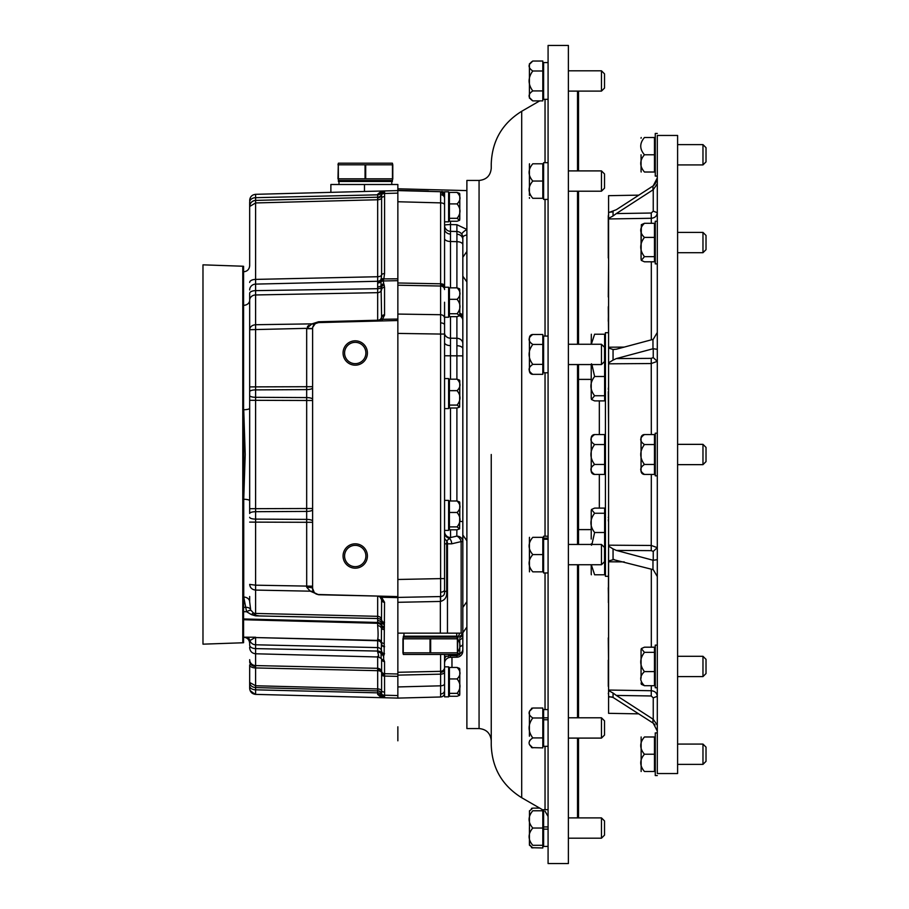 <?xml version="1.0" encoding="UTF-8"?>
<svg xmlns="http://www.w3.org/2000/svg" width="909" height="909" viewBox="0 0 909 909"><rect width="100%" height="100%" fill="white"/><g stroke="black" fill="none" stroke-linecap="round" stroke-linejoin="round"><path stroke-width="1.36" d="M365.884 556.001A10.658 10.658 0 0 0 355.237 545.343A10.658 10.658 0 0 0 344.579 556.001A10.658 10.658 0 0 0 355.237 566.659A10.658 10.658 0 0 0 365.884 556.001M343.057 556.001A12.181 12.181 0 0 0 355.237 568.182A12.181 12.181 0 0 0 367.406 556.001A12.181 12.181 0 0 0 355.237 543.821A12.181 12.181 0 0 0 343.057 556.001A12.181 12.181 0 0 0 355.237 568.182A12.181 12.181 0 0 0 367.406 556.001A12.181 12.181 0 0 0 355.237 543.821A12.181 12.181 0 0 0 343.057 556.001M365.884 352.999A10.658 10.658 0 0 0 355.237 342.341A10.658 10.658 0 0 0 344.579 352.999A10.658 10.658 0 0 0 355.237 363.657A10.658 10.658 0 0 0 365.884 352.999M343.057 352.999A12.181 12.181 0 0 0 355.237 365.179A12.181 12.181 0 0 0 367.406 352.999A12.181 12.181 0 0 0 355.237 340.818A12.181 12.181 0 0 0 343.057 352.999A12.181 12.181 0 0 0 355.237 365.179A12.181 12.181 0 0 0 367.406 352.999A12.181 12.181 0 0 0 355.237 340.818A12.181 12.181 0 0 0 343.057 352.999M449.421 693.351L457.068 693.351L449.421 693.351L457.068 693.351L459.613 695.305L457.068 696.271L449.421 696.271L457.068 696.271L449.421 696.271L449.421 678.932L457.068 678.932C460.954 675.114 460.954 671.285 457.068 667.445L459.613 668.422L459.784 669.331L459.784 694.396L459.784 669.331M457.068 693.351C460.954 688.533 460.954 683.727 457.068 678.932L449.421 678.932L449.421 667.445L457.068 667.445M459.784 194.31L459.784 209.24L459.784 194.31L459.613 193.39L459.784 194.31L459.613 193.39L457.068 192.424C460.954 196.264 460.954 200.094 457.068 203.911L449.421 203.911L457.068 203.911L449.421 203.911L449.421 218.319L457.068 218.319C460.954 213.501 460.954 208.695 457.068 203.911M449.421 203.911L449.421 192.424L457.068 192.424M449.421 221.251L457.068 221.251L449.421 221.251L449.421 218.319L457.068 218.319L459.613 220.285L457.068 221.251L449.421 221.251M459.613 220.285L459.784 209.24M449.421 218.319L457.068 218.319M459.784 219.364L459.784 204.423M457.068 313.73L459.613 315.696L459.784 314.775L459.784 289.721L459.613 288.801L457.068 287.835C460.954 291.675 460.954 295.505 457.068 299.322L449.421 299.322L449.421 313.73L457.068 313.73C460.954 308.912 460.954 304.106 457.068 299.322M459.784 299.845L459.784 304.651M449.421 299.322L449.421 287.835L457.068 287.835M459.613 315.696L457.068 316.662L449.421 316.662L449.421 313.73M459.784 381.064L459.613 380.155L457.068 379.189L449.421 379.189L449.421 405.084L457.068 405.084L459.613 407.05L459.784 381.064L459.784 396.006M457.068 379.189C460.954 383.03 460.954 386.848 457.068 390.665L449.421 390.665M459.613 407.05L457.068 408.016L449.421 408.016L449.421 405.084M457.068 405.084C460.954 400.267 460.954 395.46 457.068 390.665M459.784 502.87L459.613 501.95L457.068 500.984L449.421 500.984L449.421 526.89L457.068 526.89L459.613 528.845L459.784 502.87L459.784 517.812M457.068 500.984C460.954 504.825 460.954 508.654 457.068 512.471L449.421 512.471M459.613 528.845L457.068 529.811L449.421 529.811L449.421 526.89M457.068 526.89C460.954 522.073 460.954 517.266 457.068 512.471M459.784 638.857L459.784 653.787L459.784 638.857M459.693 633.141L457.75 638.198M457.75 652.776L459.613 654.707L457.068 655.673L449.421 655.673L449.421 654.457M457.068 652.742C460.954 647.924 460.954 643.129 457.068 638.334M459.613 695.305L459.784 684.272M449.421 678.932L457.068 678.932M444.558 206.832L444.558 191.81L448.614 191.81L448.614 221.83L444.558 221.83M444.558 302.243L444.558 324.922A4.056 2.034 0 0 0 440.615 322.888L440.604 314.719A4.056 3.511 0 0 1 444.558 318.241M450.489 316.662L450.489 338.193A6.09 5.272 180 0 1 444.558 332.921L444.558 317.241L448.614 317.241L448.614 287.221L444.558 287.221M444.558 393.597L444.558 378.576L448.614 378.576L448.614 408.584L444.558 408.584L444.558 393.597M444.558 515.403L444.558 500.382L448.614 500.382L448.614 530.39L444.558 530.39L444.558 515.403M448.614 654.457L448.614 656.253L444.558 656.253L444.558 654.457L444.558 692.931A4.056 4.056 0 0 1 440.604 696.987L397.858 698.101L397.858 676.364L384.541 676.069L384.587 697.714A3.045 3.022 180 0 1 381.621 694.692L381.621 694.692M444.558 681.864L444.558 666.842L448.614 666.842L448.614 696.851L444.558 696.851L444.558 681.864M338.387 180.448L392.381 180.448L392.381 181.459L338.387 181.459L338.296 164.813L337.978 178.823M337.978 164.813L338.387 163.188L392.381 163.188L392.79 164.813L365.066 164.813L365.066 178.823L392.79 178.823L392.381 180.448M365.691 178.823L365.691 164.813M392.79 178.823L392.79 164.813M392.472 164.813L392.472 178.823M365.066 164.813L338.296 164.813M338.296 178.823L365.066 178.823M456.897 287.835L456.92 234.238A6.09 5.272 180 0 1 462.829 239.51L462.829 355.862L462.829 237.613L462.829 257.236L466.885 251.498M450.5 529.811L450.614 537.537L456.807 536.117A6.09 5.488 -0 0 1 462.829 541.594L462.829 521.493L462.829 541.594L462.829 535.037L466.885 540.775M441.819 191.515L444.558 192.197M450.489 221.251L450.489 224.568L456.897 224.705L466.885 229.443A6.09 1.523 -32.2 0 0 461.886 234.363M450.489 231.352L450.489 224.568A6.09 0.693 0 0 0 444.558 225.262A6.09 6.09 0 0 0 450.489 231.352L456.897 231.522L450.489 231.352L450.489 287.835M456.897 379.189L456.897 338.284L450.489 338.193L450.489 379.189M444.558 663.434L444.558 659.9L444.558 663.434A6.09 6.09 0 0 1 450.489 657.343L450.455 654.628M456.875 529.811L456.807 536.117A6.09 4.181 63.6 0 1 461.147 541.594L462.829 541.594L462.829 651.094A6.09 6.09 0 0 1 456.897 657.184L456.92 655.673M459.784 636.357A6.09 5.886 -0 0 0 462.511 633.141M440.615 194.708L440.604 191.719A4.056 4.056 0 0 1 444.558 195.776L444.558 287.926A4.056 2.875 180 0 0 440.604 285.062L440.615 194.708A4.056 3.511 0 0 1 444.558 198.219M397.858 314.071L440.604 314.719L440.604 285.062M397.858 597.406L440.626 596.554L440.604 578.613L444.558 578.613L444.558 591.407L444.558 334.058L440.604 334.058L440.615 322.888M444.558 692.931A4.056 4.056 0 0 1 440.604 696.987L440.604 654.457M378.53 320.934A4.056 4.056 0 0 1 377.667 321.047L380.485 319.809L381.598 317.127L380.962 280.449L381.598 274.927L381.598 197.957A4.056 2.034 0 0 1 377.667 199.753L377.667 194.821A4.056 3.102 0 0 0 381.246 193.026L381.598 193.628A4.056 4.056 0 0 1 377.667 197.219L255.599 200.412L345.079 198.071L255.599 200.412L255.599 197.685L377.667 194.821L255.599 197.685L377.667 194.821L255.599 197.685L377.667 194.821L255.599 197.685L377.667 194.821L255.599 197.685L255.599 194.321L381.621 191.026L381.007 192.731A3.045 2.852 88.5 0 1 383.518 190.97L383.928 190.958A3.045 2.92 88.5 0 0 381.246 193.026L381.598 193.628A3.045 3.045 0 0 1 384.541 190.947L383.928 190.958L384.541 190.947L384.587 193.038A3.045 1.784 180 0 0 381.621 194.821L381.007 192.731A4.056 3.25 0 0 1 377.667 194.265L381.621 191.026L397.858 190.595L397.858 193.128L397.858 190.595L440.604 191.719L444.558 195.776M460.647 232.943L459.806 232.352M444.558 204.911A4.056 2.034 0 0 0 440.604 202.877L397.858 201.753L397.858 280.676L383.189 280.961L383.791 283.824A3.045 2.591 156.7 0 0 381.166 285.631A4.056 2.386 0 0 1 377.667 286.914L377.667 281.267L255.599 284.108L255.599 290.641L377.667 288.698L377.667 286.914M444.558 672.137A4.056 2.034 0 0 1 440.604 674.16L397.858 675.126L397.858 686.943L440.604 685.818A4.056 2.034 0 0 0 444.558 683.795M397.858 602.303L397.858 633.141L440.354 633.141L440.354 601.44L397.858 602.303L397.858 597.611L381.598 597.281L384.541 602.337L384.121 654.957A3.045 2.875 -138.1 0 1 381.36 652.696L381.598 599.735L379.917 596.827L377.667 596.077L380.848 596.156L381.598 597.281L380.848 596.156M456.897 657.184L450.489 657.343M444.558 355.76L462.829 355.862L462.829 521.493L459.784 521.493M456.92 234.238L456.897 231.522A6.09 6.09 0 0 1 462.829 237.613L462.613 236.01M462.829 633.141L440.354 633.141M440.547 601.44L440.626 596.554C443.558 596.213 444.865 594.497 444.558 591.407L446.683 591.407C447.194 596.736 445.149 600.076 440.547 601.44L440.32 596.554M459.784 639.572A6.09 3.045 0 0 0 462.829 636.936M444.558 531.526A6.09 6.022 180 0 0 450.614 537.537L446.842 540.719L446.694 542.98M444.558 532.56A6.09 5.863 180 0 0 448.955 538.196A6.09 4.42 90 0 1 451.693 543.821L447.455 543.821L447.455 633.141M446.728 542.071L446.842 540.719A6.09 4.42 90 0 1 447.455 543.821L446.683 543.821L446.683 591.407M444.558 537.628A6.09 3.966 180 0 0 446.842 540.719M448.614 314.741A6.09 5.272 180 0 0 449.421 314.934M456.897 224.705L456.897 231.522M466.885 234.977A6.09 2.784 0 0 0 462.829 237.613M384.541 646.788A3.045 2.943 180 0 1 381.598 644.197A4.056 3.92 180 0 0 377.667 640.731L377.667 639.402C378.235 637.289 378.235 632.698 377.667 625.653L377.667 623.301L243.578 619.722L243.578 637.198L255.599 637.232L249.93 640.606A6.09 5.886 180 0 0 255.599 644.788L377.667 647.594L377.667 640.731L255.599 637.561L255.599 648.617L377.667 651.06L255.599 648.617L255.599 685.75L377.667 688.942L377.689 690.806L377.667 670.683A4.056 2.034 180 0 1 381.621 672.603L381.598 659.014A3.045 2.943 180 0 0 384.541 661.593L384.541 676.069A3.045 1.523 180 0 1 381.598 674.728L381.621 672.603A3.045 2.284 -178.4 0 0 384.575 674.796M377.667 688.942A4.056 2.034 180 0 1 381.598 690.738L381.598 674.728M384.575 697.078A3.045 2.636 180 0 1 381.621 694.442L381.598 690.738A3.045 1.523 180 0 0 384.541 692.079M384.587 695.658A3.045 1.784 180 0 1 381.621 693.874L381.621 694.317A4.056 3.511 180 0 0 377.689 690.806L377.689 690.92A4.056 3.613 180 0 1 381.621 694.533M255.599 648.617A6.09 3.579 180 0 1 249.668 645.038L249.668 639.868M381.621 672.274A4.056 3.216 0 0 0 377.678 669.194L377.667 670.683L255.599 667.945A6.09 3.045 180 0 1 249.668 664.899L249.668 682.477L249.668 664.899M314.855 617.143L377.667 618.529L255.599 615.859L251.463 614.632L246.589 611.734L243.737 597.054A6.09 4.75 180 0 1 249.668 601.803L249.668 596.509M243.737 597.054L243.737 499.268L245.203 454.5L243.737 409.732A6.09 1.488 180 0 0 249.668 408.243L249.668 300.345A6.09 4.977 180 0 1 243.737 305.31A6.09 4.977 180 0 0 249.668 300.345M243.737 409.732L243.578 607.326L245.623 607.36A6.09 4.977 160 0 1 250.611 609.303L249.668 601.803M383.791 283.824L384.541 287.233L384.541 314.798L382.598 319.286L397.858 319.059L397.858 596.599L318.536 594.52A6.09 6.09 0 0 1 312.605 588.441L312.605 328.683A6.09 6.09 0 0 1 318.536 322.593L315.275 323.638L312.798 327.16M397.858 190.595L397.858 184.504L330.876 184.504L330.876 192.356M383.848 278.893L397.858 278.813L397.858 193.128L384.587 193.481L384.541 273.586L383.848 278.893A3.045 1.42 -159.1 0 0 381.201 279.131A4.056 3.852 0 0 1 377.667 281.267L377.667 199.753L255.599 202.946L249.668 206.502L249.668 202.139A6.09 4.454 180 0 1 255.599 197.685L255.599 200.412L364.475 197.56M397.858 278.813L397.858 319.059M397.858 596.599L397.858 597.611M381.598 671.115A3.045 2.943 180 0 0 384.541 673.705L397.858 674.001L397.858 633.141M397.858 674.001L397.858 676.364M381.621 693.726A3.045 1.523 179.7 0 0 384.587 695.215L397.858 695.567L397.858 698.101L383.928 697.737M243.578 619.722L243.578 618.949L377.667 622.46L377.667 620.506L377.667 622.46A4.056 4.056 180 0 1 381.223 624.767L381.223 624.767A3.045 2.92 156 0 0 383.893 626.381M251.1 610.428L253.531 613.03L251.1 610.428A6.09 1.977 144.3 0 0 246.589 611.734L243.578 611.7L243.578 618.949M243.578 611.7L243.578 607.326M377.667 321.047L377.667 292.664L255.599 294.959L255.599 511.699A6.09 1.807 180 0 0 249.668 513.494L249.668 408.243M306.697 587.214A6.09 1.216 0 0 1 312.605 588.441L314.389 592.748A6.09 5.67 -45 0 0 310.242 591.18L318.536 594.736L310.242 591.18L306.697 587.214L306.674 511.415L255.599 511.699L255.599 613.439L377.667 616.325L377.667 596.281A4.056 3.92 180 0 1 381.598 599.735A3.045 2.943 180 0 0 384.541 602.337M243.737 271.791C247.35 271.359 249.327 269.325 249.668 265.701L249.668 206.502A6.09 6.09 0 0 1 255.599 200.412L325.933 198.571M249.668 300.231L249.668 293.323A6.09 2.682 180 0 1 255.599 290.641L255.599 294.959A6.09 5.272 180 0 0 249.668 300.231M249.668 682.477C250.009 685.488 251.975 687.181 255.577 687.568L255.599 689.817A6.09 3.875 180 0 1 249.668 685.954L249.668 682.204L249.668 688.295L249.668 682.477L255.577 685.75L255.577 687.568L377.689 690.92L377.667 692.851L255.599 689.817L255.599 694.374L381.621 697.68L377.667 694.431A4.056 3.25 180 0 1 381.007 695.964L381.621 694.76A3.045 3.045 -88.5 0 0 384.587 697.76L384.507 697.748M249.668 682.204L249.668 686.568L249.668 682.204M249.668 647.14L249.668 647.685C250.009 651.31 251.986 653.344 255.599 653.776L378.349 656.991L380.951 658.309M377.689 197.889A4.056 3.511 180 0 0 381.621 194.378L381.598 197.957A3.045 1.523 180 0 1 384.541 196.617M312.605 328.513L306.674 328.342L312.026 323.865L318.536 321.775L377.667 320.229A4.056 3.511 0 0 0 381.598 317.127A3.045 2.636 180 0 1 384.541 314.798M382.598 319.286L381.848 320.934L382.598 319.286A3.045 2.352 -136 0 0 380.485 319.809A4.056 4.056 0 0 1 380.314 319.968A4.056 4.056 0 0 0 381.553 317.718A3.045 2.625 -169.6 0 1 384.473 315.628M345.079 198.071L255.599 200.412L377.667 197.219L255.599 200.412L377.667 197.219L377.667 194.265M384.541 273.586A3.045 1.523 180 0 0 381.598 274.927A4.056 2.034 0 0 1 377.667 276.722L255.599 279.404L255.599 200.412L377.667 197.219M383.178 655.934L383.666 655.4L383.666 659.798L384.541 661.593M377.667 694.431L377.667 692.851A4.056 2.841 180 0 1 381.541 695.124A3.045 3.011 -88.5 0 0 384.45 697.748L381.621 697.68L381.007 695.964A3.045 2.852 -88.5 0 0 383.518 697.726M381.155 279.268A3.045 1.42 -158.2 0 1 383.768 279.086L383.189 280.961A3.045 2.636 177.3 0 0 380.973 281.881M384.587 193.038L384.587 193.481A3.045 1.523 -179.7 0 0 381.621 194.98M315.275 323.638A6.09 4.136 55.9 0 1 312.026 323.865L310.492 324.445M308.799 325.365L307.435 326.581M377.667 656.332C379.053 657.911 379.053 656.491 377.667 652.083A4.056 2.795 180 0 1 381.098 653.491L381.36 652.696A4.056 2.534 180 0 0 377.667 651.06L377.667 647.594A4.056 3.92 180 0 1 381.598 651.049A3.045 2.943 180 0 0 384.541 653.651M318.536 321.775L318.536 322.593L397.858 320.513M314.389 592.748L318.536 594.736L377.667 596.077M249.668 619.893L311.242 621.54M255.599 637.232L254.122 637.243A6.09 3.102 -90.2 0 1 254.861 637.504A6.09 5.886 180 0 0 255.599 637.561L377.667 640.402A4.056 4.056 180 0 1 381.587 643.902A3.045 2.943 173.8 0 0 384.518 646.424M253.531 613.03L255.599 615.859L255.599 613.439A6.09 5.886 180 0 1 253.531 613.03A6.09 1.988 117.1 0 0 251.463 614.632L259.565 615.938M377.689 622.313L377.667 623.301A4.056 3.681 180 0 1 381.439 625.903L381.36 625.028M249.668 282.449A6.09 3.045 180 0 1 255.599 279.404L255.599 284.108A6.09 5.863 180 0 0 249.668 289.971M384.541 287.233A3.045 2.636 180 0 0 381.598 289.551A4.056 3.511 0 0 1 377.667 292.664L377.667 288.698A4.056 1.932 0 0 0 381.45 287.324A3.045 2.613 162.2 0 1 384.291 285.096M312.605 509.665A6.09 1.75 0 0 1 306.674 511.415L306.674 328.342L249.668 329.706C250.032 326.751 252.009 325.092 255.599 324.718L312.026 323.865M383.893 624.313A3.045 2.92 -155.5 0 1 381.223 622.529A4.056 3.556 180 0 0 377.667 620.506L377.667 616.325A4.056 3.92 180 0 1 381.598 619.79A3.045 2.943 180 0 0 384.541 622.381M312.605 586.203L255.599 585.18L249.668 584.396C250.032 587.759 252.009 589.646 255.599 590.077L310.242 591.18M255.599 200.412C252.009 200.866 250.032 202.9 249.668 206.502L250.009 204.491L249.668 206.502M377.678 669.194L377.667 668.32L255.599 665.581A6.09 5.886 180 0 1 249.668 659.695M250.111 683.704L249.782 683.114M248.327 637.925A6.09 6.022 -45.7 0 1 249.93 640.606L250.384 640.106M243.737 499.268A6.09 1.488 180 0 1 249.668 500.757M383.496 279.506A3.045 1.648 -156.9 0 0 380.996 279.756A4.056 3.784 0 0 1 377.667 281.529M383.314 279.881A3.045 1.966 -170.1 0 0 380.962 280.449A4.056 3.579 -19.9 0 1 377.837 282.165M381.098 658.298L381.098 653.491A3.045 2.818 -129.9 0 0 383.666 655.4L384.121 654.957M377.667 639.402A4.056 4.034 180 0 1 381.235 641.72A3.045 2.932 165.4 0 0 383.916 643.379M377.667 625.653A4.056 3.727 180 0 1 381.235 627.801A3.045 2.932 -165.2 0 0 383.916 629.551M379.632 596.634A4.056 4.056 0 0 1 379.917 596.827A3.045 2.75 125.4 0 0 381.598 597.281M384.53 602.133A3.045 2.943 172.4 0 1 381.587 599.599M384.393 623.267A3.045 2.932 -157.3 0 1 381.507 620.858A4.056 3.045 180 0 0 377.667 618.529M384.132 626.903A3.045 2.909 153.5 0 1 381.496 625.324A3.045 2.909 153.5 0 1 381.496 625.312L377.667 622.46M384.28 628.039A3.045 2.943 -168.3 0 1 381.439 625.903M383.666 659.798A3.045 2.807 131.6 0 1 381.712 659.127L381.894 659.298A3.045 2.863 139.3 0 1 381.894 659.298A3.045 2.863 139.3 0 0 384.121 660.264M384.575 674.387A3.045 2.534 178.1 0 1 381.621 672.024A4.056 3.92 180 0 0 377.667 668.32L377.667 656.968M381.621 194.003A3.045 3.034 180 0 1 384.587 190.97A3.045 3.045 88.5 0 0 381.621 193.958M398.881 698.101L396.847 698.101L398.881 698.101M578.533 364.554L578.533 544.446M578.533 564.739L578.533 717.803M578.533 738.097L578.533 817.895M577.522 817.895L577.522 738.097M577.522 717.803L577.522 564.739M577.522 544.446L577.522 364.554M479.066 180.448L466.885 180.448L466.885 728.552L479.066 728.552L479.066 180.448C486.463 179.721 490.519 175.664 491.246 168.267L491.246 164.018C492.008 141.02 502.154 123.442 521.698 111.284L539.707 100.888M521.698 111.284L521.698 797.716C502.154 785.558 492.008 767.98 491.246 744.982L491.246 454.5M568.386 863.55L568.386 45.45L548.082 45.45L548.082 863.55L568.386 863.55M568.386 70.811L601.474 70.811L601.474 91.105L578.533 91.105L578.533 170.903M568.386 170.903L601.474 170.903L601.474 191.197L578.533 191.197L578.533 344.261M577.522 344.261L577.522 191.197M577.522 170.903L577.522 91.105M657.298 749.255L657.298 773.548L677.603 773.548L677.603 135.452L657.298 135.452L657.298 749.255M608.303 215.706L608.269 248.861L608.576 212.308L608.576 218.955L651.321 218.274C654.946 217.887 656.946 216.035 657.298 212.695L653.241 211.149L651.242 213.024L616.325 213.581L652.969 189.879A10.147 9.374 180 0 0 653.241 189.697L653.241 211.149M638.834 713.86L608.576 713.326L608.576 688.011M611.78 696.976L608.576 696.919L608.576 218.955M611.78 212.024L608.576 212.308L608.576 195.674L638.834 195.14M654.219 184.993L653.241 185.811L657.241 178.05M657.093 179.141L655.082 183.993M653.241 185.811A10.147 9.374 0 0 1 652.969 185.993L616.325 209.706L609.496 212.308M652.969 348.772A10.147 3.886 180 0 0 653.241 348.704L653.241 357.589L651.242 358.362L616.325 358.589L652.969 348.772L652.969 339.398L616.325 349.215L613.052 349.476L608.576 348.045M657.298 332.467L653.241 339.318A10.147 3.886 -0 0 1 652.969 339.398M608.576 546.15L613.052 548.911L613.052 559.524L652.969 569.602A10.147 3.886 180 0 1 653.241 569.682L657.298 576.533M652.969 560.228L616.325 550.411L651.242 550.638L653.241 551.411L653.241 560.296A10.147 3.886 0 0 0 652.969 560.228L652.969 569.602M608.576 690.556L613.052 693.044L613.052 697.442L652.969 723.007A10.147 9.374 180 0 1 653.241 723.189L657.241 730.972M652.969 719.121L616.325 695.419L651.242 695.976L653.241 697.851L653.241 719.303A10.147 9.374 0 0 0 652.969 719.121L652.969 723.007M613.052 211.558L613.052 215.956L608.576 218.433M613.052 215.956L616.325 213.581M657.298 183.754L653.241 189.697M614.12 349.545L613.052 349.476L613.052 360.089L608.576 362.85M613.052 360.089L616.325 358.589M657.298 349.34L653.241 348.704M614.12 559.455L608.576 560.955M613.052 548.911L616.325 550.411M653.241 560.296L657.298 559.66M613.052 697.442L609.496 696.692M613.052 693.044L616.325 695.419M653.241 719.303L657.298 725.246M654.23 724.019L655.071 724.996M608.576 363.816L651.321 363.532L657.298 361.339L653.241 357.589M653.241 551.411L657.298 547.661L651.321 545.468L608.576 545.184M653.241 697.851L657.298 696.305C656.946 692.965 654.957 691.113 651.321 690.726L608.576 690.045M677.603 444.353L702.975 444.353L702.975 464.647L706.02 461.602L706.02 447.398L702.975 444.353L677.603 444.353M539.707 808.112L532.788 808.112L529.674 810.783M529.436 811.067L532.788 808.112L531.47 808.396M531.492 847.699L542.809 847.972L542.809 809.908M529.481 810.783L529.413 844.586L532.788 847.972L529.674 845.302M542.809 810.783L532.788 810.783C527.868 810.783 527.868 810.783 532.788 810.783C527.868 816.555 527.868 822.304 532.788 828.042L542.809 828.042M548.082 809.669L543.616 809.669L543.616 846.415L548.082 846.415L543.616 846.415M604.519 820.941L604.519 835.144L601.474 838.189L601.474 817.895L604.519 820.941L601.474 817.895L568.386 817.895M542.809 845.302L532.788 845.302C527.868 839.53 527.868 833.78 532.788 828.042M532.788 845.302C527.868 845.302 527.868 845.302 532.788 845.302M529.481 845.302L529.413 828.042M529.413 736.222L529.413 711.406L529.413 736.222M531.492 708.293L532.788 708.031C527.868 711.361 527.868 714.679 532.788 717.985L542.809 717.985L542.809 708.031L532.788 708.031L529.413 711.406M604.519 720.848L604.519 735.063L601.474 738.097L601.474 717.803L604.519 720.848M542.809 717.985L542.809 747.88L531.47 747.607M548.082 746.323L543.616 746.323L543.616 709.577L548.082 709.577M529.538 741.483L529.72 740.38M542.809 737.915L532.788 737.915C527.868 731.256 527.868 724.621 532.788 717.985M529.413 744.494L532.788 747.88C527.868 744.551 527.868 741.233 532.788 737.915M529.413 568.92L529.413 538.048L529.481 571.841M532.788 537.333C527.868 537.333 527.868 537.333 532.788 537.333L542.809 537.333L542.809 571.841L532.788 571.841C527.868 571.841 527.868 571.841 532.788 571.841C527.868 566.08 527.868 560.33 532.788 554.592C527.868 548.831 527.868 543.071 532.788 537.333M604.519 547.491L604.519 561.694L601.474 564.739L601.474 544.446L604.519 547.491M542.809 554.592L532.788 554.592M529.413 370.952L529.413 337.864A3.386 3.386 0 0 1 532.788 334.489L542.809 334.489L542.809 364.373L532.788 364.373C527.868 367.702 527.868 371.02 532.788 374.338A3.386 3.386 0 0 1 529.413 370.952L529.413 337.864M542.809 337.966L543.616 337.966M542.809 370.849L543.616 370.849M568.386 344.261L601.474 344.261L604.519 347.306L604.519 361.509L601.474 364.554L568.386 364.554M601.474 344.261L601.474 364.554M532.788 374.338L542.809 374.338L542.809 364.373M542.809 344.443L532.788 344.443C527.868 341.114 527.868 337.796 532.788 334.489M532.788 364.373C527.868 357.714 527.868 351.079 532.788 344.443M529.413 195.378L529.413 164.506L529.413 195.378M532.788 198.298C527.868 198.298 527.868 198.298 532.788 198.298L542.809 198.298L542.809 181.05L532.788 181.05C527.868 186.811 527.868 192.56 532.788 198.298M601.474 170.903L604.519 173.937L604.519 188.152L601.474 191.197L568.386 191.197M532.788 181.05C527.868 175.289 527.868 169.528 532.788 163.79C527.868 163.79 527.868 163.79 532.788 163.79L542.809 163.79L542.809 181.05M529.481 163.79L529.413 164.506M542.809 70.993L542.809 61.028L532.788 61.028L529.413 64.414L529.413 97.502L532.788 100.888C527.868 97.558 527.868 94.229 532.788 90.923L542.809 90.923L542.809 70.993L532.788 70.993C527.868 77.651 527.868 84.298 532.788 90.923M601.474 70.811L604.519 73.856L604.519 88.059L601.474 91.105L568.386 91.105M542.809 90.923L542.809 100.888L532.788 100.888M532.788 70.993C527.868 67.664 527.868 64.346 532.788 61.028M548.082 826.929L543.616 826.929L548.082 826.929M543.616 829.156L548.082 829.156M548.082 717.815L543.616 717.815M543.616 719.746L548.082 719.746M548.082 536.219L543.616 536.219L543.616 538.151L548.082 538.151M542.809 538.151L543.616 538.151L543.616 572.965L548.082 572.965M543.616 539.264L548.082 539.264M548.082 336.069L543.616 336.069L543.616 372.781L548.082 372.781M548.082 162.677L543.616 162.677L543.616 199.423L548.082 199.423M548.082 62.585L543.616 62.585L543.616 99.331L548.082 99.331M641.061 154.769L641.061 171.312L641.061 154.769M654.457 154.769L654.457 172.017L644.447 172.017C639.516 172.017 639.516 172.017 644.447 172.017C639.516 166.256 639.516 160.507 644.447 154.769L654.457 154.769L654.457 137.509L644.447 137.509C639.516 143.281 639.516 149.031 644.447 154.769M641.061 171.312L641.175 172.017M702.975 144.622L706.02 147.667L706.02 161.87L702.975 164.915L702.975 144.622L677.603 144.622M644.447 137.509C639.516 137.509 639.516 137.509 644.447 137.509M641.061 138.225L641.175 137.509M641.334 224.693L641.061 259.099L641.061 230.863M654.457 256.645L654.457 261.803L644.447 261.803L641.322 260.417L644.447 256.645L654.457 256.645L654.457 237.397L644.447 237.397C639.516 243.828 639.516 250.248 644.447 256.645M702.975 232.409L706.02 235.454L706.02 249.657L702.975 252.702L702.975 232.409L677.603 232.409M644.447 237.397C639.516 232.693 639.516 228 644.447 223.307L654.457 223.307L654.457 237.397M644.447 223.307L641.322 224.693M641.061 437.956A3.386 3.386 0 0 1 644.447 434.57L654.457 434.57L654.457 464.465L644.447 464.465C639.516 467.794 639.516 471.112 644.447 474.43A3.386 3.386 0 0 1 641.061 471.044L641.061 437.956M654.457 438.058L655.264 438.058M654.457 470.942L655.264 470.942M677.603 464.647L702.975 464.647M644.447 474.43L654.457 474.43L654.457 464.465M654.457 444.535L644.447 444.535C639.516 441.206 639.516 437.888 644.447 434.57M644.447 464.465C639.516 457.806 639.516 451.171 644.447 444.535M641.061 678.137L641.061 649.901L641.061 678.137M644.447 647.197L641.322 648.583L644.447 652.355L654.457 652.355L654.457 647.197L644.447 647.197M706.02 659.343L706.02 673.546L702.975 676.591L702.975 656.298L706.02 659.343L702.975 656.298L677.603 656.298M654.457 652.355L654.457 685.693L644.447 685.693L641.322 684.307M654.457 671.603L644.447 671.603C639.516 665.172 639.516 658.752 644.447 652.355M644.447 685.693C639.516 680.977 639.516 676.285 644.447 671.603M641.14 736.983L641.14 771.491M644.447 736.983C639.516 742.744 639.516 748.493 644.447 754.231L654.457 754.231L654.457 736.983L644.447 736.983C639.516 736.983 639.516 736.983 644.447 736.983M706.02 747.13L706.02 761.333L702.975 764.378L702.975 744.085L706.02 747.13M654.457 754.231L654.457 771.491L644.447 771.491C639.516 765.719 639.516 759.969 644.447 754.231M644.447 771.491C639.516 771.491 639.516 771.491 644.447 771.491M657.298 176.085L655.264 176.085L655.264 133.453L657.298 133.453M657.298 263.871L655.264 263.871L655.264 221.239L657.298 221.239L657.298 227.489M657.298 433.184L655.264 433.184L655.264 475.816L657.298 475.816M657.298 645.129L655.264 645.129L655.264 687.761L657.298 687.761M657.298 732.915L655.264 732.915L655.264 775.547L657.298 775.547M608.269 576.306L605.428 576.306L605.428 332.694L608.269 332.694M604.621 470.942L605.428 470.942M604.621 438.058L605.428 438.058M604.621 434.57L604.621 444.535L594.611 444.535C589.68 441.206 589.68 437.888 594.611 434.57L604.621 434.57M591.225 471.044L591.225 437.956L591.225 471.044A3.386 3.386 0 0 0 594.611 474.43L604.621 474.43L604.621 444.535M594.611 444.535C589.68 451.194 589.68 457.829 594.611 464.465C589.68 467.794 589.68 471.112 594.611 474.43M591.225 437.956A3.386 3.386 0 0 1 594.611 434.57M604.621 464.465L594.611 464.465M591.316 564.739L594.611 574.783C589.68 574.783 589.68 574.783 594.611 574.783L604.621 574.783L604.621 532.504L594.611 532.504L591.918 544.446M591.225 564.739L591.225 574.068L591.225 564.739M591.225 574.068L591.339 574.783M591.918 364.554L594.611 376.496C589.68 382.928 589.68 389.336 594.611 395.745L591.486 399.517L594.611 400.892L604.621 400.892L604.621 334.217L594.611 334.217L591.316 344.261M591.339 334.217L591.225 344.261M594.611 334.217C589.68 334.217 589.68 334.217 594.611 334.217M591.225 364.554L591.225 398.187L591.225 369.952L591.225 379.394L578.533 379.394M608.269 660.139L608.269 662.956L608.269 660.139M608.269 637.913L608.576 664.877M608.269 663.025L608.28 686.295M608.576 687.045L608.269 686.181M608.576 610.53L608.576 664.615M608.576 644.549L608.576 645.89M608.576 546.786L608.382 602.61M608.576 602.656L608.269 587.771M608.576 573.113L608.576 574.624M608.576 468.987L608.576 519.289M608.576 518.13L608.269 517.335M608.576 483.622L608.576 485.065M608.269 391.665L608.576 425.367M608.576 423.935L608.576 440.013M608.576 389.7L608.576 390.859M608.28 307.265L608.576 335.876M608.576 334.376L608.576 362.214M608.269 321.229L608.576 306.344M608.576 244.112L608.576 264.451M608.576 263.121L608.28 296.982M608.28 245.919L608.576 244.385M608.576 220.989L608.576 221.955M608.28 216.172L608.269 257.951M608.269 216.274L608.576 214.41M608.28 307.424L608.382 306.401M604.621 395.745L594.611 395.745M604.621 376.496L594.611 376.496M604.621 362.407L603.633 362.407M591.486 363.793L591.225 369.952M591.225 529.606L591.225 539.048L591.225 529.606L578.533 529.606M604.621 532.504L604.621 508.108L594.611 508.108L591.486 509.483L594.611 513.255C589.68 519.664 589.68 526.072 594.611 532.504M591.225 539.048L591.225 510.813L591.225 539.048M604.621 546.593L603.633 546.593M604.621 513.255L594.611 513.255M243.578 266.303L242.783 266.223L243.578 266.303L243.578 642.697L243.578 637.198L243.578 642.697L242.783 642.777L242.783 266.223L202.98 264.837L202.98 644.163L242.783 642.777M457.341 637.198L403.346 637.198L403.346 636.186L457.341 636.186L457.432 652.832L457.75 638.822M457.75 652.832L457.341 654.457L403.346 654.457L402.937 652.832L430.661 652.832L430.661 638.822L402.937 638.822L403.346 637.198M403.948 633.141L403.948 636.186M456.738 633.141L456.738 636.186M430.025 638.822L430.025 652.832M402.937 638.822L402.937 652.832M403.255 652.832L403.255 638.822M430.661 652.832L457.432 652.832M457.432 638.822L430.661 638.822M397.858 740.812L397.858 726.814L397.858 740.812M428.423 191.106L397.858 190.311L440.604 191.719M444.558 238.453A6.09 3.045 180 0 0 450.489 241.499L456.897 241.669A6.09 3.045 0 0 1 462.829 244.714M450.455 234.067A6.09 5.272 0 0 1 444.558 228.795M450.455 345.613A6.09 3.045 0 0 1 444.558 342.579M449.421 654.73A6.09 5.272 0 0 0 448.614 654.923M446.251 656.253A6.09 5.272 0 0 0 444.558 659.9M459.784 314.775A6.09 4.306 0 0 1 462.829 318.502M459.784 313.344A6.09 3.045 0 0 1 462.829 315.98M462.829 348.761A6.09 3.045 180 0 0 456.92 345.715M459.784 637.55A6.09 4.829 0 0 0 462.829 633.368M462.829 649.185A6.09 5.272 180 0 1 459.784 653.753M397.858 285.21L440.604 286.028A4.056 3.511 -0 0 1 444.558 289.539M440.626 592.202A4.056 2.477 0 0 0 444.558 589.736M444.558 669.16A4.056 3.216 180 0 1 440.604 672.376M440.615 693.987A4.056 3.511 0 0 0 444.558 690.476M397.858 672.285L440.604 671.331A4.056 3.92 -0 0 0 444.558 667.411M397.858 282.983L440.604 283.801A4.056 2.034 -0 0 1 444.558 285.824M397.858 579.476L440.604 578.613L440.604 334.058L397.858 333.41M462.829 343.557A6.09 5.272 0 0 0 456.897 338.284L456.897 316.662M450.489 408.016L450.489 500.984M456.897 500.984L456.897 408.016M461.147 633.141L461.147 541.594L451.693 543.821M459.784 646.629A6.09 3.045 0 0 0 462.829 643.992M459.59 315.775A6.09 5.272 0 0 1 462.829 320.434M444.558 543.821L446.683 543.821M384.575 191.629A3.045 2.636 180 0 0 381.621 194.265M381.587 599.667A4.056 4.022 0 0 0 377.667 596.122M255.588 666.456A6.09 4.829 180 0 1 249.668 661.627M312.605 387.859A6.09 1.75 0 0 1 306.674 389.609L255.599 389.893A6.09 1.807 180 0 0 249.668 391.699M312.605 522.311L249.668 522.107M312.605 400.505L249.668 400.301M249.668 508.699L312.605 508.495M249.668 386.893L312.605 386.689M249.668 395.506A6.09 1.807 180 0 0 255.599 397.301L306.674 397.585A6.09 1.75 0 0 1 312.605 399.335M249.668 517.301A6.09 1.807 180 0 0 255.599 519.107L306.674 519.391A6.09 1.75 0 0 1 312.605 521.141M377.667 652.083L377.667 651.06M249.668 643.299C249.327 639.675 247.35 637.641 243.737 637.209L243.737 636.857M364.475 191.469L364.475 184.504M312.605 328.683L306.674 328.683M255.599 685.75L255.577 687.568M383.178 280.915A3.045 2.613 179.2 0 0 380.973 281.813A4.056 3.409 2.3 0 1 378.042 282.938M384.541 190.947A3.045 3.045 0 0 0 381.598 193.628M545.036 536.219L545.036 372.781M545.036 336.069L545.036 199.423M545.036 162.677L545.036 99.331M545.036 809.669L545.036 746.323M545.036 709.577L545.036 572.965M652.969 185.993L652.969 189.879M651.321 223.307L651.242 213.024M651.321 434.57L651.242 358.362M608.576 561.796L624.233 561.898M651.321 261.803L651.321 339.841M624.233 347.102L608.576 347.204M651.321 474.43L651.242 550.638M651.321 569.159L651.321 647.197M651.321 685.693L651.242 695.976M599.338 508.108L599.338 474.43M599.338 434.57L599.338 400.892M449.421 194.458L448.614 194.458M449.421 219.217L448.614 219.217M449.421 289.869L448.614 289.869M449.421 314.628L448.614 314.628M449.421 381.212L448.614 381.212M449.421 405.982L448.614 405.982M449.421 503.018L448.614 503.018M449.421 527.788L448.614 527.788M459.613 654.707L459.784 653.787M449.421 669.479L448.614 669.479M449.421 694.249L448.614 694.249M338.989 184.504L338.989 181.459M391.768 184.504L391.768 181.459M466.885 281.949L462.829 276.211M466.885 190.595L397.858 188.788M466.885 601.678L462.829 607.417M466.885 627.051L462.829 632.789M255.599 194.321C251.986 194.753 250.009 196.787 249.668 200.412C250.009 196.787 251.986 194.753 255.599 194.321C251.986 194.753 250.009 196.787 249.668 200.412C250.009 196.787 251.986 194.753 255.599 194.321C251.986 194.753 250.009 196.787 249.668 200.412C250.009 196.787 251.986 194.753 255.599 194.321C251.986 194.753 250.009 196.787 249.668 200.412M250.452 691.283L255.599 694.374C251.986 693.942 250.009 691.919 249.668 688.295L249.668 688.34M255.134 694.351L250.1 690.545M255.599 694.374C251.986 693.942 250.009 691.919 249.668 688.295L249.714 689.033M248.225 637.823L249.668 641.515M247.248 637.22L248.384 637.982M381.848 695.976L381.598 695.067M380.962 658.309L381.712 659.127M521.698 797.716L543.616 810.374M542.809 99.092L543.616 98.626M479.066 728.552C486.463 729.279 490.519 733.336 491.246 740.733M545.036 811.203L548.082 816.475M542.809 811.601L543.616 811.601M568.386 838.189L601.474 838.189L604.519 835.144M542.809 844.484L543.616 844.484M542.809 711.508L543.616 711.508M568.386 717.803L601.474 717.803M568.386 738.097L601.474 738.097M542.809 744.391L543.616 744.391M529.481 537.333L529.413 538.048M568.386 544.446L601.474 544.446M568.386 564.739L601.474 564.739M542.809 571.034L543.616 571.034M529.481 198.298L529.413 197.594M542.809 197.492L543.616 197.492M542.809 164.609L543.616 164.609M542.809 97.399L543.616 97.399L542.809 97.399M542.809 64.516L543.616 64.516M529.481 98.217L529.413 97.502M604.519 88.059L601.474 91.105M529.481 63.698L529.413 64.414L529.481 63.698M654.457 171.21L655.264 171.21M677.603 164.915L702.975 164.915M654.457 138.327L655.264 138.327M641.334 260.417L641.061 259.099M654.457 258.997L655.264 258.997M677.603 252.702L702.975 252.702M654.457 226.114L655.264 226.114M641.334 648.583L641.061 649.901M654.457 650.003L655.264 650.003M677.603 676.591L702.975 676.591M654.457 682.886L655.264 682.886M641.334 684.307L641.061 682.989M654.457 737.79L655.264 737.79M677.603 744.085L702.975 744.085M677.603 764.378L702.975 764.378M654.457 770.673L655.264 770.673M604.621 543.787L605.428 543.787M604.621 365.213L605.428 365.213M604.621 335.035L605.428 335.035M604.621 573.965L605.428 573.965M608.576 694.624L608.303 693.294M608.576 694.612L608.326 693.453M608.576 522.005L608.269 519.8M608.576 386.995L608.269 389.2M604.621 398.097L605.428 398.097M591.486 399.517L591.225 398.187M604.621 510.903L605.428 510.903M591.486 509.483L591.225 510.813M591.486 545.207L591.225 543.889M451.966 657.309L451.966 667.445M242.783 266.223L202.98 264.837"/></g></svg>
